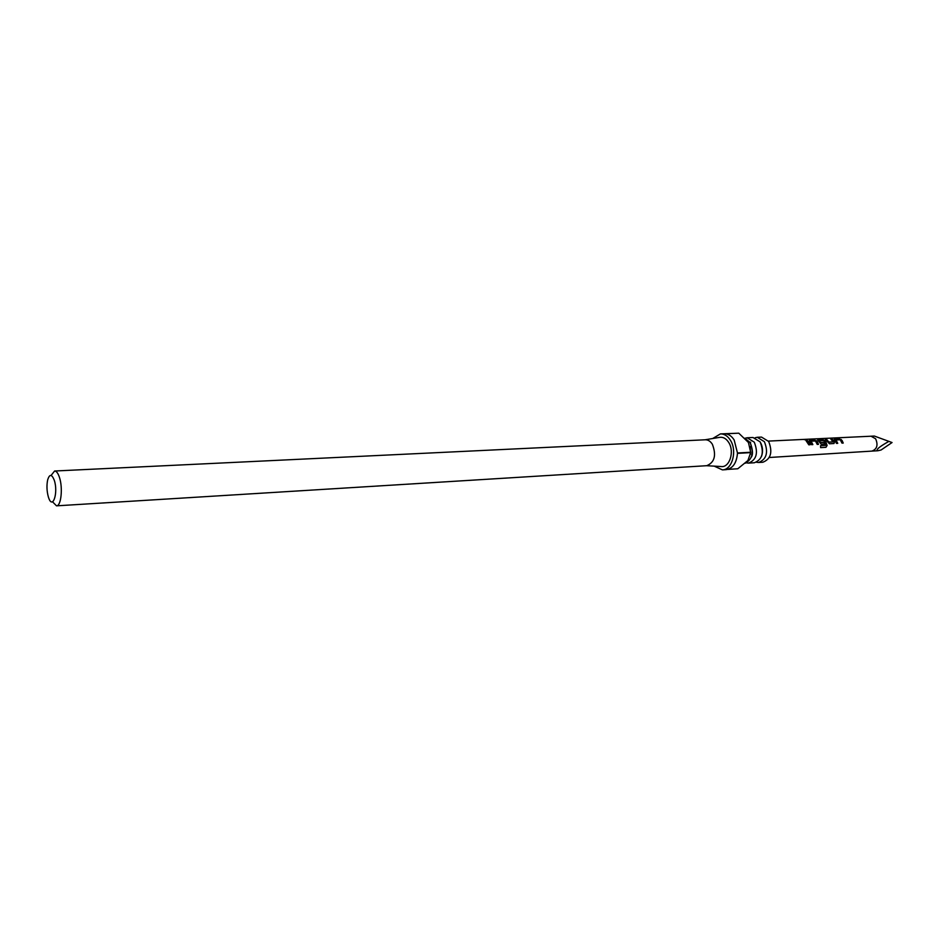 <?xml version="1.0" encoding="UTF-8"?>
<svg xmlns="http://www.w3.org/2000/svg" width="939" height="939" viewBox="0 0 939 939"><rect width="100%" height="100%" fill="white"/><g stroke="black" fill="none" stroke-linecap="round" stroke-linejoin="round"><path stroke-width="1.41" d="M804.089 439.429L806.073 439.816L804.089 439.429M804.359 439.663L805.979 439.863M745.014 438.255L747.139 437.774L754.287 442.199C758.442 452.903 756.517 459.875 748.536 463.115L746.364 462.868M755.132 437.762L757.245 437.292L764.393 441.682C768.548 452.328 766.623 459.265 758.618 462.493L756.47 462.258M750.296 442.938L750.66 442.163M842.083 440.485L843.234 443.067L841.99 443.126L840.241 439.781L836.027 439.91L837.752 443.337L836.485 443.396L834.231 439.076L839.102 438.689L842.083 440.485M833.914 440.896L834.501 441.952L833.879 443.525L829.454 443.783L825.299 439.37L826.578 439.311L828.879 442.046L833.104 441.917L830.815 439.076L832.071 439.018L833.914 440.896M825.663 441.318L827.118 445.45L825.98 447.316L820.604 447.61L820.533 445.661L825.604 445.391L824.254 441.389L823.667 440.602L819.36 440.731L820.44 442.457L824.219 442.386L824.818 443.994L821.144 444.182L817.693 439.886L822.658 439.487L825.663 441.318M817.341 441.729L818.491 444.347L817.212 444.417L815.463 441.013L811.132 441.13L812.857 444.605L811.554 444.675L809.301 440.285L814.336 439.91L817.341 441.729M808.937 442.163L810.087 444.757L808.796 444.828L805.815 440.309L807.106 440.238L808.937 442.163M888.376 441.67C879.104 446.917 875.571 449.945 877.801 450.755L881.052 450.016L892.05 442.539L874.338 436.048L892.05 442.539M745.273 463.232C752.468 459.23 754.04 452.293 749.979 442.41L744.838 438.208M748.536 463.115L754.381 462.751C762.374 459.523 764.299 452.575 760.144 441.893L752.996 437.492L747.139 437.774M738.782 433.184L725.636 433.783C728.969 434.252 731.81 436.318 734.157 439.98L737.479 452.985L750.66 452.246L748.43 442.492L738.782 433.184L720.448 433.9L712.713 438.513M714.239 466.143L722.42 469.887C732.232 469.923 737.444 450.732 730.354 440.168C727.619 435.931 724.321 433.841 720.448 433.9M727.725 469.406L737.796 468.761L747.914 460.509L750.648 452.621L737.467 453.361C736.575 463.033 732.831 468.467 726.211 469.641L722.42 469.887M56.516 505.839L706.738 465.697C714.638 462.399 716.527 455.274 712.396 444.311C710.436 441.248 708.076 439.745 705.306 439.781L54.603 471.014C56.422 471.038 58.03 473.15 59.427 477.329C63.042 487.764 61.117 506.203 56.516 505.839L52.525 501.813M706.457 465.709L720.988 466.519C729.509 468.056 734.814 451.53 728.652 442.363C726.07 438.419 722.983 436.776 719.391 437.398L705.036 439.792M758.618 462.493L762.879 462.234C770.896 459.007 772.82 452.093 768.665 441.471L761.506 437.081L757.245 437.292M750.554 454.194L750.167 446.541M48.37 496.989L48.652 497.834C52.76 510.112 58.464 492.576 54.274 480.228C51.798 474.007 49.591 473.866 47.666 479.829C46.539 485.451 46.774 491.167 48.37 496.989M51.082 475.451L54.603 471.014M806.096 440.508L807.106 440.238M807.035 440.461L809.899 444.769M812.669 444.617L811.132 441.13M809.7 440.321L816.613 440.778M816.496 440.978L818.303 444.347M820.533 445.685L825.604 445.391M817.658 440.062L822.576 439.71L824.818 440.555L826.93 445.473L825.98 447.316M825.804 447.281L820.604 447.574M819.36 440.731L820.287 442.598L824.219 442.386M824.066 442.515L824.63 444.006M831.097 439.276L832.001 439.229L834.501 441.952M834.348 442.081L834.055 443.454M825.581 439.569L826.496 439.522L828.738 442.187L833.104 441.917M837.565 443.337L836.027 439.91M834.618 439.112L841.344 439.558M841.238 439.745L843.046 443.079M768.419 441.095L871.063 436.212L875.641 438.806C878.282 445.074 877.026 449.171 871.885 451.107L769.311 457.493M871.873 451.107L877.801 450.755M760.801 443.079C762.832 447.398 763.078 451.823 761.529 456.354M750.507 443.325C752.855 450.086 753.113 454.722 751.27 457.223M871.052 436.212L874.338 436.048"/></g></svg>
